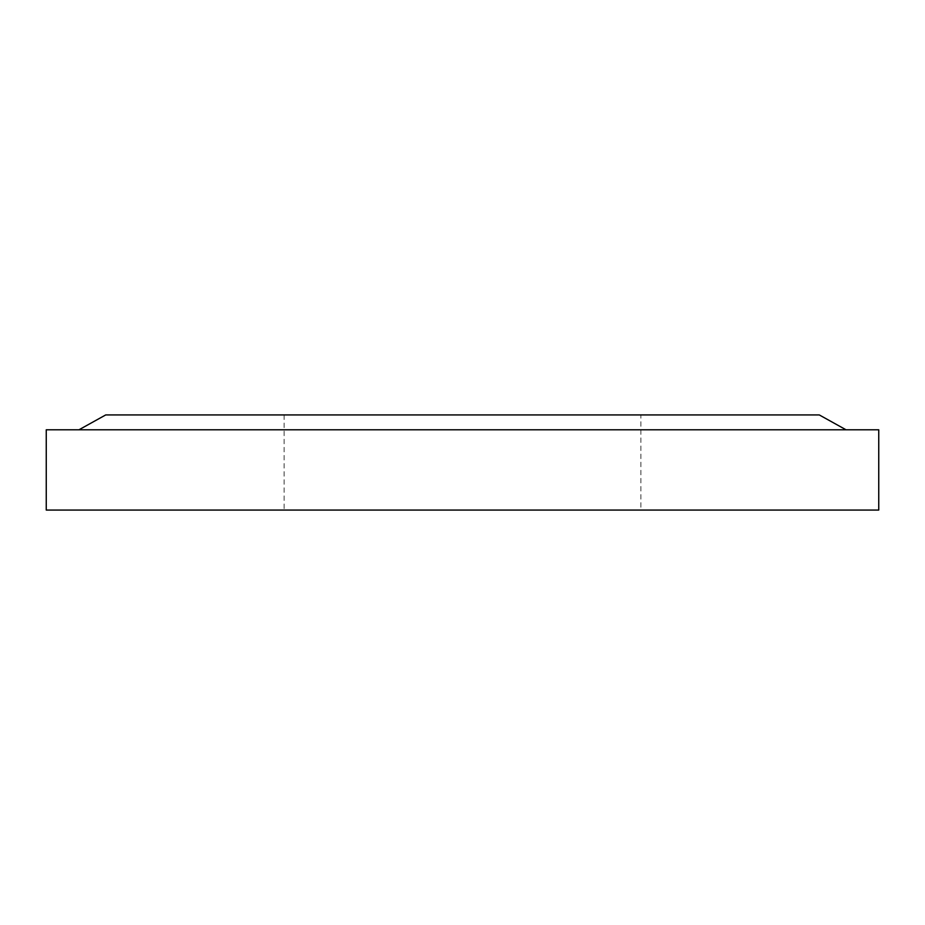 <?xml version="1.0" encoding="UTF-8"?>
<svg xmlns="http://www.w3.org/2000/svg" width="925" height="925" viewBox="0 0 925 925"><rect width="100%" height="100%" fill="white"/><g stroke="black" fill="none" stroke-linecap="round" stroke-linejoin="round"><path stroke-width="0.69" stroke-dasharray="4.62 3.47" d="M640.898 414.932L284.102 414.932L640.898 414.932L640.898 510.068L284.102 510.068L640.898 510.068M284.102 414.932L284.102 510.068M846.04 429.79L78.96 429.79L846.04 429.79M46.25 510.068L878.75 510.068M46.25 429.79L878.75 429.79M105.716 414.932L819.284 414.932"/><path stroke-width="1.39" d="M846.04 429.79L819.284 414.932L105.716 414.932L78.96 429.79M878.75 510.068L46.25 510.068L46.25 429.79L878.75 429.79L878.75 510.068"/></g></svg>
